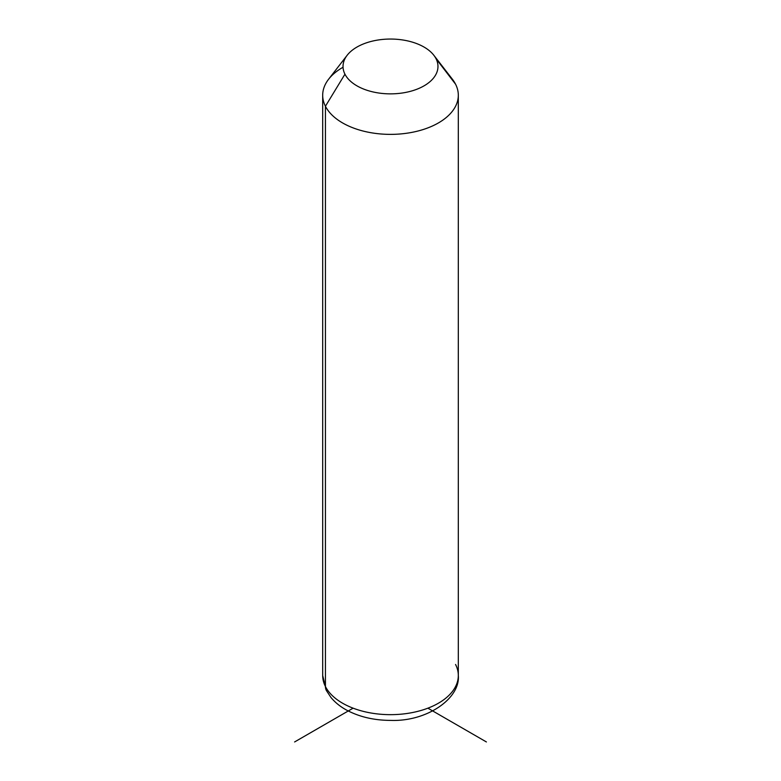 <?xml version="1.0" encoding="UTF-8"?>
<svg xmlns="http://www.w3.org/2000/svg" width="781" height="781" viewBox="0 0 781 781"><rect width="100%" height="100%" fill="white"/><g stroke="black" fill="none" stroke-linecap="round" stroke-linejoin="round"><path stroke-width="1.17" d="M343.054 67.254A67.81 39.148 0 0 0 322.69 95.223A67.81 39.148 0 0 0 325.433 106.245L325.433 686.528A67.81 39.148 0 0 0 400.145 714.264A67.81 39.148 0 0 0 458.31 675.506A67.81 39.148 180 0 1 400.145 714.264A67.81 39.148 180 0 1 325.433 686.528L325.433 106.245L344.948 74.175A47.465 27.403 0 0 0 403.865 92.754A47.465 27.403 0 0 0 436.052 58.741L455.567 84.202A67.81 39.148 180 0 1 409.595 132.79A67.81 39.148 180 0 1 325.433 106.245A67.81 39.148 180 0 1 328.596 79.242L347.164 55.266A47.465 27.403 0 0 0 344.948 74.175L325.433 106.245A67.81 39.148 0 0 0 400.145 133.981A67.81 39.148 0 0 0 458.31 95.223A67.81 39.148 0 0 0 455.567 84.202L436.052 58.741A47.465 27.403 0 0 0 433.836 55.266A47.465 27.403 0 0 0 390.5 39.05A47.465 27.403 0 0 0 347.164 55.266M433.836 55.266L452.404 79.242A67.81 39.148 180 0 1 455.567 84.202A67.81 39.148 0 0 0 448.382 74.83M344.948 74.175A47.465 27.403 180 0 1 377.135 40.163A47.465 27.403 180 0 1 436.052 58.741A47.465 27.403 180 0 1 403.865 92.754A47.465 27.403 180 0 1 344.948 74.175M325.433 686.528A67.81 39.148 180 0 1 322.69 675.506A67.81 39.148 0 0 0 325.433 686.528A13.56 10.622 153.1 0 0 326.351 690.472A13.56 10.622 -26.9 0 1 325.433 686.528M322.69 95.223L322.69 675.506L326.351 690.472L330.949 697.472C335.176 702.558 340.487 706.815 346.891 710.261C359.621 716.958 374.167 720.336 390.539 720.394C426.924 721.839 460.468 698.36 458.31 675.506A67.81 39.148 0 0 0 455.567 664.485M353.11 708.172L294.603 741.95M427.89 708.172L486.397 741.95M458.31 675.506L458.31 95.223"/></g></svg>
